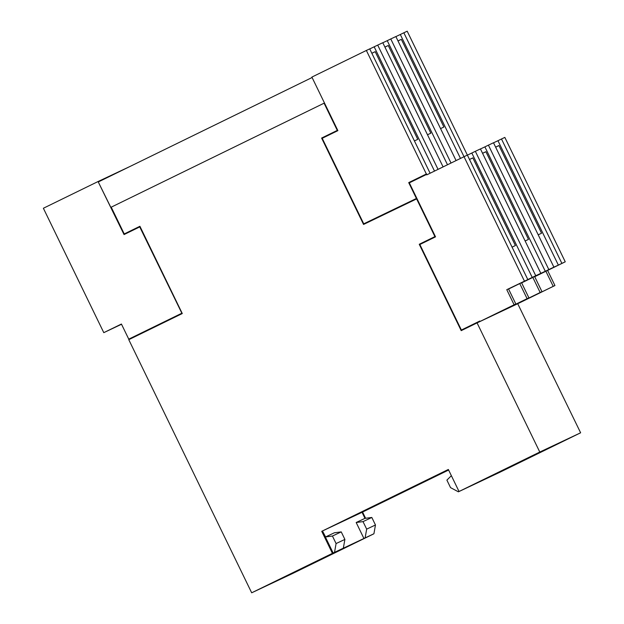 <?xml version="1.0" encoding="UTF-8"?>
<svg xmlns="http://www.w3.org/2000/svg" width="624" height="624" viewBox="0 0 624 624"><rect width="100%" height="100%" fill="white"/><g stroke="black" fill="none" stroke-linecap="round" stroke-linejoin="round"><path stroke-width="0.94" d="M333.161 553.012L322.46 530.977L325.595 536.929L332.436 536.039L336.086 543.559L334.526 552.341L332.428 553.348L321.734 531.32L448.344 469.466L459.038 491.494L459.763 491.158L458.39 491.821L450.544 487.64L446.893 480.121L451.37 475.699M325.595 536.929L334.394 532.779L341.234 531.89L332.436 536.039M336.086 543.559L344.893 539.409L341.234 531.89M373.261 534.082L372.544 534.433L373.916 533.762L375.469 524.987L366.67 529.136L363.02 521.617L371.818 517.468L364.978 518.357L362.045 512.312L448.617 470.028M375.469 524.987L371.818 517.468M366.67 529.136L365.11 537.919L363.932 538.489L356.179 522.506L364.978 518.357M356.179 522.506L363.02 521.617M512.062 247.135L515.408 245.56L472.828 157.872L469.505 159.494M472.828 157.872L469.482 159.448M525.127 240.973L528.473 239.398L485.901 151.71L482.578 153.332M485.901 151.71L482.555 153.286M538.2 234.811L541.546 233.236L498.966 145.548L495.643 147.17M498.966 145.548L495.62 147.124M458.39 491.821L499.879 472.243L580.624 432.791L539.783 452.049L477.071 322.897L461.198 330.65L419.25 244.265L434.928 236.605L416.621 198.908L363.558 224.445L321.61 138.06L337.288 130.4L324.074 103.186L111.228 207.168L124.238 233.945L139.916 226.286L124.238 233.945M384.907 47.081L388.253 45.505L430.833 133.185L427.487 134.768M388.253 45.505L384.93 47.128M371.842 53.243L375.188 51.667L417.768 139.347L414.422 140.93M375.188 51.667L371.865 53.29M397.979 40.919L401.326 39.343L443.898 127.023L440.552 128.599M401.326 39.343L398.003 40.966M322.655 530.884L362.045 512.312M363.932 538.489L342.155 548.761L343.333 548.184L344.893 539.409M334.526 552.341L343.333 548.184M365.11 537.919L373.916 533.762M321.734 531.32L322.46 530.977M471.822 153.036L475.348 151.312L535.751 275.714L532.225 277.438L471.822 153.036L467.384 155.134M535.751 275.714L545.298 271.276L484.887 146.874L480.457 148.964M540.836 273.32L480.433 148.918L475.348 151.312M479.801 321.032L461.378 330.026L479.801 321.032L480.012 321.461L514.114 304.801L506.774 289.684L532.225 277.438M527.771 279.482L467.36 155.08L426.769 174.86L426.527 173.909L408.712 182.614L426.348 173.995L366.366 50.458L311.883 77.08L337.888 130.634L322.21 138.294L363.737 223.821L416.411 198.479L408.712 182.614M548.824 269.552L553.901 267.158L493.498 142.756L488.42 145.15L548.824 269.552L545.298 271.276M484.887 146.874L488.42 145.15M497.96 140.712L501.485 138.988L561.889 263.39L558.363 265.114L497.96 140.712L493.522 142.802M553.901 267.158L558.363 265.114M524.41 281.065L464.006 156.663M365.586 518.279L362.575 512.062M459.038 491.494L539.783 452.049M501.485 138.988L504.839 137.405L565.25 261.807L547.607 270.426L554.947 285.542L517.725 303.724L580.624 432.791M561.889 263.39L565.25 261.807M506.774 289.684L508.498 288.873L515.837 303.989L502.71 310.401M519.753 283.561L527.093 298.678L528.902 297.827L521.563 282.703L508.568 289.021M532.818 277.399L540.158 292.516L541.975 291.665L534.635 276.541L521.641 282.859M547.607 270.426L534.706 276.697M103.787 332.654L121.423 324.035L128.762 339.152L181.865 313.217L139.729 226.91L124.051 234.569L98.062 181.537L43.376 208.252L103.787 332.654L121.532 324.262M443.087 166.889L382.785 42.713L377.707 45.107L438.04 169.354M447.486 164.736L387.247 40.669L382.808 42.76M377.707 45.107L369.743 48.922M434.507 171.077L374.182 46.831M430.108 173.23L369.72 48.875L366.366 50.458M451.019 163.012L390.772 38.945L387.247 40.669M390.772 38.945L395.858 36.551L456.066 160.547M460.473 158.395L400.312 34.507L395.881 36.598M139.916 226.286L182.278 313.544L128.778 339.682L251.683 592.8L332.428 553.348M251.683 592.8L292.523 573.542L373.269 534.097M463.999 156.671L403.845 32.783L400.312 34.507M514.114 304.801L515.837 303.989M541.975 291.665L528.848 298.077M528.902 297.827L515.783 304.239M461.378 330.026L419.851 244.507L435.529 236.847L409.313 182.855L426.559 174.424M545.883 271.237L553.223 286.354L528.926 298.225M540.158 292.516L515.853 304.395M527.093 298.678L502.788 310.557M553.223 286.354L554.947 285.542M477.071 322.897L517.725 303.724M403.845 32.783L407.199 31.2L467.189 154.736M128.762 339.152L181.678 313.303M477.251 322.811L480.012 321.461M416.411 198.479L363.737 223.821M461.378 330.564L419.25 244.265M419.429 244.179L434.928 236.605M98.062 181.537L124.231 234.484M181.865 313.217L139.729 226.91M416.598 198.393L408.892 182.528M363.737 224.359L321.61 138.06M435.107 236.519L416.621 198.908M324.074 103.186L337.288 130.4M321.789 137.974L337.467 130.315M98.241 181.451L98.647 181.787L311.875 77.618L311.883 77.08M128.957 339.596L128.942 339.066M98.436 181.358L129.925 166.507"/></g></svg>
